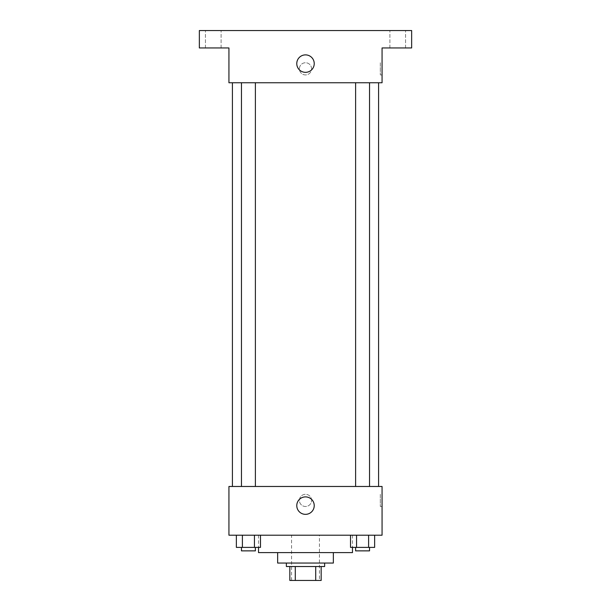 <?xml version="1.0" encoding="UTF-8"?>
<svg xmlns="http://www.w3.org/2000/svg" width="611" height="611" viewBox="0 0 611 611"><rect width="100%" height="100%" fill="white"/><g stroke="black" fill="none" stroke-linecap="round" stroke-linejoin="round"><path stroke-width="0.46" stroke-dasharray="3.06 2.29" d="M319.423 535.205L291.577 535.205L319.423 535.205L319.423 580.45L291.577 580.45L319.423 580.45M295.289 580.45L289.835 580.45L289.835 566.527L295.289 566.527L295.289 580.45L321.165 580.45M315.711 566.527L295.289 566.527L315.711 566.527L315.711 580.45M295.289 566.527L289.835 566.527M286.36 566.527L324.64 566.527M277.654 563.052L333.346 563.052M258.514 552.604L352.486 552.604M305.5 535.205L258.514 535.205L305.5 535.205M236.365 535.205L236.365 547.387L242.391 547.387L236.365 547.387L242.391 547.387L242.391 535.205L254.451 535.205L236.365 535.205L260.477 535.205L242.391 535.205L242.391 547.387L260.477 547.387L254.451 547.387L260.477 547.387L260.477 535.205L254.451 535.205L260.477 535.205L254.451 535.205L254.451 547.387L242.391 547.387L254.451 547.387L254.451 535.205L260.477 535.205L242.391 535.205L260.477 535.205M228.934 535.205L382.066 535.205L382.066 486.478L228.934 486.478L228.934 535.205M350.523 535.205L350.523 547.387L356.549 547.387L350.523 547.387L356.549 547.387L356.549 535.205L368.609 535.205L350.523 535.205L374.635 535.205L356.549 535.205L356.549 547.387L374.635 547.387L368.609 547.387L374.635 547.387L374.635 535.205L368.609 535.205L374.635 535.205L368.609 535.205L368.609 547.387L356.549 547.387L368.609 547.387L368.609 535.205L374.635 535.205L356.549 535.205L374.635 535.205M311.587 500.401A6.087 6.087 0 0 0 302.453 495.124A6.087 6.087 0 0 0 302.453 505.679A6.087 6.087 0 0 0 311.587 500.401A6.087 6.087 0 0 0 302.453 495.124A6.087 6.087 0 0 0 302.453 505.679A6.087 6.087 0 0 0 311.587 500.401M378.591 486.478L232.409 486.478L378.591 486.478M255.383 486.478L241.46 486.478L255.383 486.478L241.46 486.478L255.383 486.478L255.383 82.752L241.46 82.752L255.383 82.752M369.54 486.478L355.617 486.478L369.54 486.478L355.617 486.478L369.54 486.478L369.54 82.752L355.617 82.752L369.54 82.752M228.934 506.488L228.934 494.314L228.934 506.488M382.066 494.314L382.066 506.488L382.066 494.314L380.317 494.314L380.317 506.488L380.317 494.314M314.23 505.625A8.73 8.73 0 0 1 301.139 513.179A8.73 8.73 0 0 1 301.139 498.064A8.73 8.73 0 0 1 314.23 505.625M378.591 82.752L232.409 82.752L378.591 82.752M228.934 82.752L382.066 82.752L382.066 47.948L411.654 47.948L411.654 30.55L199.346 30.55L199.346 47.948L228.934 47.948L228.934 82.752M311.587 68.837A6.087 6.087 0 0 0 302.453 63.559A6.087 6.087 0 0 0 302.453 74.107A6.087 6.087 0 0 0 311.587 68.837A6.087 6.087 0 0 0 302.453 63.559A6.087 6.087 0 0 0 302.453 74.107A6.087 6.087 0 0 0 311.587 68.837M228.934 74.924L228.934 62.742L228.934 74.924M382.066 62.742L382.066 74.924L382.066 62.742L380.317 62.742L380.317 74.924L380.317 62.742M314.23 63.613A8.73 8.73 0 0 1 301.139 71.174A8.73 8.73 0 0 1 301.139 56.052A8.73 8.73 0 0 1 314.23 63.613M213.27 47.948L221.098 47.948L213.27 47.948M397.73 47.948L405.559 47.948L397.73 47.948M213.27 30.55L221.098 30.55L213.27 30.55M397.73 30.55L405.559 30.55L397.73 30.55M369.54 547.387L355.617 547.387L369.54 547.387L355.617 547.387L369.54 547.387L369.54 550.87L355.617 550.87L369.54 550.87L355.617 550.87L355.617 547.387M255.383 547.387L241.46 547.387L255.383 547.387L241.46 547.387L255.383 547.387L255.383 550.87L241.46 550.87L255.383 550.87L241.46 550.87L241.46 547.387M368.609 535.205L368.609 547.387M356.549 535.205L356.549 547.387M254.451 535.205L254.451 547.387M242.391 535.205L242.391 547.387M291.577 580.45L291.577 535.205M258.514 535.205L258.514 547.387M352.486 535.205L352.486 547.387M380.317 506.488L382.066 506.488M241.46 82.752L241.46 486.478M355.617 82.752L355.617 486.478M380.317 74.924L382.066 74.924M221.098 47.948L221.098 30.55L221.098 47.948M205.441 47.948L205.441 30.55L205.441 47.948M405.559 47.948L405.559 30.55L405.559 47.948M389.902 47.948L389.902 30.55L389.902 47.948"/><path stroke-width="0.92" d="M315.711 566.527L315.711 580.45L289.835 580.45L289.835 566.527M315.711 580.45L321.165 580.45L321.165 566.527L321.165 580.45M324.64 563.052L324.64 566.527L286.36 566.527L286.36 563.052M295.289 566.527L295.289 580.45M333.346 552.604L333.346 563.052L277.654 563.052L277.654 552.604M352.486 547.387L352.486 552.604L258.514 552.604L258.514 547.387M382.066 535.205L228.934 535.205L228.934 486.478L382.066 486.478L382.066 535.205M314.23 505.625A8.73 8.73 0 0 1 301.139 513.179A8.73 8.73 0 0 1 301.139 498.064A8.73 8.73 0 0 1 314.23 505.625M378.591 82.752L378.591 486.478M355.617 486.478L355.617 82.752M255.383 82.752L255.383 486.478M382.066 82.752L228.934 82.752L228.934 47.948L199.346 47.948L199.346 30.55L411.654 30.55L411.654 47.948L382.066 47.948L382.066 82.752M314.23 63.613A8.73 8.73 0 0 1 301.139 71.174A8.73 8.73 0 0 1 301.139 56.052A8.73 8.73 0 0 1 314.23 63.613M374.635 535.205L374.635 547.387L350.523 547.387L350.523 535.205M368.609 535.205L368.609 547.387M356.549 535.205L356.549 547.387M369.54 547.387L369.54 550.87L355.617 550.87L355.617 547.387M260.477 535.205L260.477 547.387L236.365 547.387L236.365 535.205M254.451 535.205L254.451 547.387M242.391 535.205L242.391 547.387M255.383 547.387L255.383 550.87L241.46 550.87L241.46 547.387M232.409 82.752L232.409 486.478M369.54 486.478L369.54 82.752M241.46 82.752L241.46 486.478"/></g></svg>
